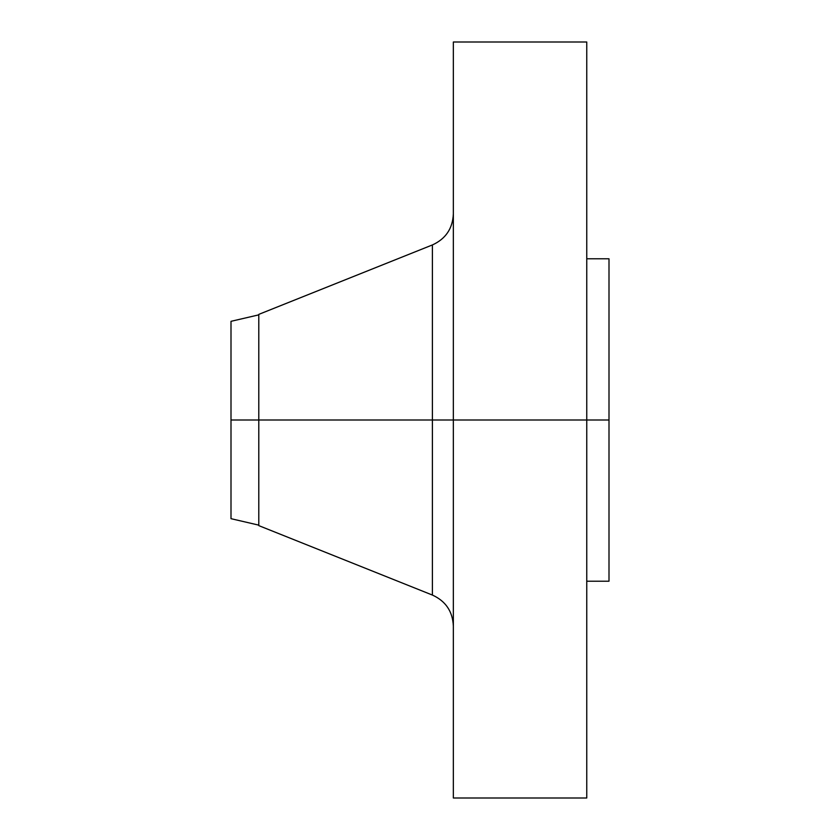 <?xml version="1.0" encoding="UTF-8"?>
<svg xmlns="http://www.w3.org/2000/svg" width="840" height="840" viewBox="0 0 840 840"><rect width="100%" height="100%" fill="white"/><g stroke="black" fill="none" stroke-linecap="round" stroke-linejoin="round"><path stroke-width="1.26" d="M586.761 42L586.761 420L586.761 42L453.348 42L453.348 420L609 420L609 581.207L609 420L586.761 420L586.761 798L586.761 420L432.39 420L432.39 244.944L432.39 420L231 420L231 518.679L231 420L258.793 420L258.793 525.62L258.793 420L432.39 420L432.39 244.944C445.683 238.896 452.666 228.564 453.348 213.98M258.793 314.381L258.793 420L258.793 314.381L432.39 244.944M258.793 525.62L432.39 595.056L432.39 420L432.39 595.056L432.39 420L453.348 420L453.348 798L453.348 42M609 258.793L609 420L609 258.793L586.761 258.793M231 321.321L231 420L231 321.321L258.793 314.864M258.793 525.137L231 518.679M586.761 798L453.348 798M609 581.207L586.761 581.207M432.39 595.056C445.683 601.104 452.666 611.436 453.348 626.021"/></g></svg>
